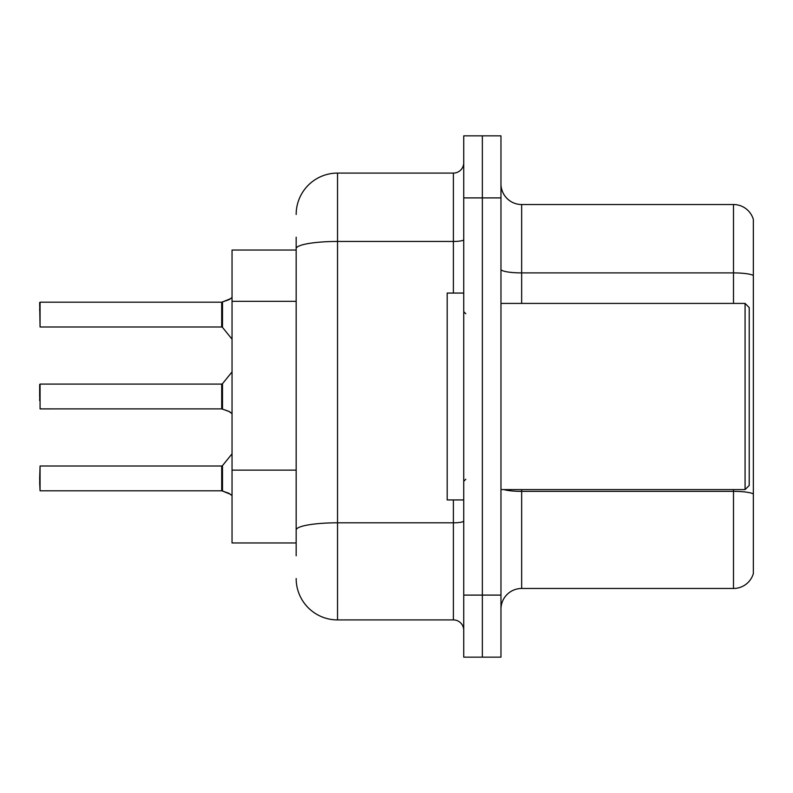 <?xml version="1.0" encoding="UTF-8"?>
<svg xmlns="http://www.w3.org/2000/svg" width="793" height="793" viewBox="0 0 793 793"><rect width="100%" height="100%" fill="white"/><g stroke="black" fill="none" stroke-linecap="round" stroke-linejoin="round"><path stroke-width="1.19" d="M296.166 288.493L296.166 237.206L296.166 250.033L232.042 250.033L232.042 542.967L296.166 542.967M500.968 609.163A20.687 20.687 0 0 1 521.655 588.475L733.495 588.475L733.495 489.588M482.352 595.097L482.352 657.159L500.968 657.159L500.968 595.097L482.352 595.097L482.352 657.159L463.736 657.159L463.736 595.097L482.352 595.097L482.352 197.903L482.352 595.097M463.736 595.097L463.736 135.841L482.352 135.841L482.352 197.903L482.352 135.841L500.968 135.841L500.968 595.097M753.35 219.423A20.687 20.687 0 0 0 733.495 204.525A20.687 20.687 0 0 1 753.35 219.423L753.35 573.577A20.687 20.687 0 0 1 733.495 588.475M753.35 275.488A20.687 3.588 180 0 0 733.495 272.901L733.495 204.525L521.655 204.525A20.687 20.687 0 0 1 500.968 183.837A20.687 20.687 0 0 0 521.655 204.525L521.655 303.412M521.655 489.588L521.655 491.363L733.495 491.363A20.687 3.588 180 0 1 753.35 493.94L753.35 505.726M296.166 555.794L296.166 237.206M296.166 214.457A41.375 41.375 0 0 1 337.54 173.082L337.54 619.918L453.388 619.918L453.388 499.937M337.54 173.082L453.388 173.082A10.339 10.339 0 0 0 463.736 162.734M296.166 537.168L296.166 482.957M463.736 630.266A10.339 10.339 0 0 0 453.388 619.918M337.54 619.918A41.375 41.375 0 0 1 296.166 578.543M230.594 494.326L222.516 491.065L228.711 493.206L232.042 495.575M39.65 400.634L40.066 384.09L40.066 408.901L221.713 408.891A1.031 1.031 180 0 1 221.862 408.901L229.653 411.716M232.042 297.425L229.653 299.367L221.862 302.183A1.031 1.031 0 0 1 221.713 302.192A1.031 1.031 180 0 0 221.862 302.183M39.65 310.45L40.066 302.183L221.713 302.192L221.693 326.994L221.693 302.183L40.066 302.183L40.066 326.994L39.65 302.589M745.073 303.412L749.216 307.545L749.216 485.455L745.073 489.588L745.073 303.412L500.968 303.412M463.736 293.063L447.183 293.063L447.183 499.937L463.736 499.937M221.862 490.817L222.516 491.065L222.496 465.62L221.693 466.006L221.713 490.808A1.031 1.031 180 0 1 221.862 490.817A1.031 1.031 -0 0 0 221.713 490.808L221.693 478.417M39.65 478.417L40.066 466.006L40.066 490.817L39.65 478.417M39.65 482.55L40.066 490.817L221.693 490.817M229.663 299.367L222.516 301.935L230.594 298.674L222.516 301.935L228.711 299.794L222.516 301.935L222.496 327.38L221.693 326.994L221.693 314.583M221.703 310.459L221.693 318.717M221.693 396.5L221.713 408.891L221.693 384.09L222.496 383.703L222.516 409.138L228.711 411.289L232.042 413.649M39.65 384.506L39.65 396.5M228.711 411.289L230.594 412.41M296.166 301.32L232.042 301.32M296.166 470.13L232.042 470.13M503.842 489.588A20.687 3.588 0 0 0 521.655 491.363L521.655 588.475M733.495 303.412L733.495 272.901L521.655 272.901A20.687 3.588 0 0 1 500.968 269.313M500.968 197.903L463.736 197.903M463.736 521.011A10.339 1.794 0 0 1 453.388 522.805L337.54 522.805A41.375 7.187 180 0 0 296.166 529.992M296.166 248.645A41.375 7.187 180 0 1 337.54 241.459L453.388 241.459L453.388 173.082M453.388 293.063L453.388 241.459A10.339 1.794 0 0 0 463.736 239.664M500.968 489.588L745.073 489.588M465.798 313.75L463.736 311.679M465.798 479.25L463.736 481.321M40.066 466.006L221.693 466.006M222.496 465.62L232.042 453.834M40.066 326.994L221.693 326.994M222.496 327.38L232.042 339.166M40.066 384.09L221.693 384.09M222.496 383.703L232.042 371.917"/></g></svg>
